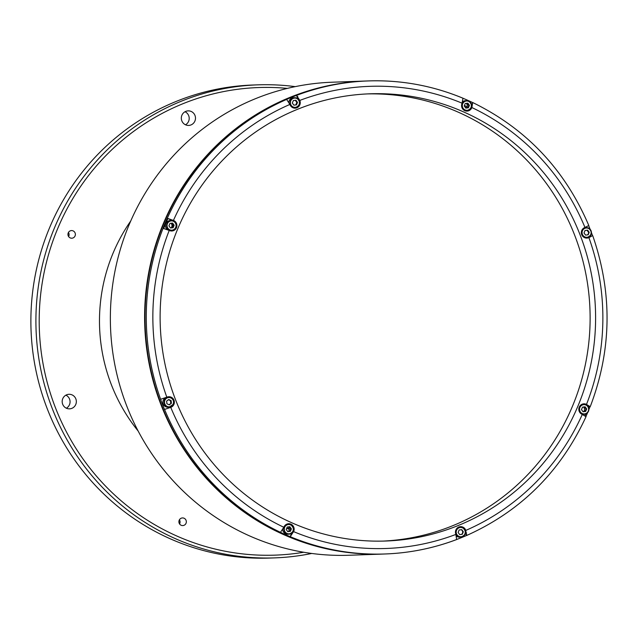 <?xml version="1.0" encoding="UTF-8"?>
<svg xmlns="http://www.w3.org/2000/svg" width="639" height="639" viewBox="0 0 639 639"><rect width="100%" height="100%" fill="white"/><g stroke="black" fill="none" stroke-linecap="round" stroke-linejoin="round"><path stroke-width="0.96" d="M584.445 237.596A5.008 4.872 88 0 0 585.54 237.684L586.706 237.644C592.169 235.4 592.752 232.197 588.471 228.051L586.354 227.636A5.008 4.872 -92 0 1 591.323 233.578A5.008 4.872 -92 0 1 584.605 237.237A5.008 4.872 -92 0 1 586.354 227.636L585.18 227.684A5.008 4.872 88 0 0 584.102 227.843M584.014 232.947L585.58 235.104L588.184 234.801L589.214 232.332L587.656 230.168L585.052 230.479L584.014 232.947M587.417 234.888A2.692 2.62 88 0 0 588.551 232.356L587.017 230.248M588.551 232.356L589.214 232.332M464.665 110.603A5.008 4.872 88 0 0 465.759 110.691L466.933 110.651C472.389 108.406 472.972 105.203 468.691 101.058L466.574 100.642A5.008 4.872 -92 0 1 471.542 106.585A5.008 4.872 -92 0 1 464.825 110.243A5.008 4.872 -92 0 1 466.574 100.642L465.408 100.69A5.008 4.872 88 0 0 462.708 101.641M464.233 105.954L465.799 108.111L468.403 107.807L469.441 105.339L467.876 103.175L465.272 103.486L464.233 105.954M465.759 108.063L468.403 107.807M469.441 105.339L468.77 105.363L467.245 103.254M292.742 107.664A5.008 4.872 88 0 0 293.836 107.751L295.002 107.711C300.466 105.459 301.049 102.264 296.768 98.118L294.651 97.703A5.008 4.872 -92 0 1 299.619 103.646A5.008 4.872 -92 0 1 292.902 107.296A5.008 4.872 -92 0 1 294.651 97.703L293.477 97.743A5.008 4.872 88 0 0 288.836 102.032M293.876 105.171L296.472 104.868L297.51 102.4L295.953 100.235L293.349 100.539L292.311 103.007L293.876 105.171M293.836 105.123L296.472 104.868M295.809 104.892L296.847 102.424L297.51 102.4M296.847 102.424L295.314 100.307M584.613 404.679A5.008 4.872 88 0 0 583.239 404.351M583.822 404.287A5.008 4.872 -92 0 1 588.791 410.23A5.008 4.872 -92 0 1 582.073 413.888A5.008 4.872 -92 0 1 583.822 404.287L582.648 404.335A5.008 4.872 88 0 0 581.57 404.495M581.913 414.256A5.008 4.872 88 0 0 583.008 414.336L584.174 414.296M583.591 414.28A5.008 4.872 88 0 0 584.941 413.848M581.482 409.599L583.048 411.764L585.651 411.452L586.682 408.984L585.124 406.819L582.52 407.131L581.482 409.599M583.008 411.708L585.651 411.452M586.682 408.984L586.019 409.008L584.485 406.899M585.875 405.03A4.641 4.521 88 0 0 579.932 407.442A4.641 4.521 88 0 0 582.297 413.553A4.641 4.521 88 0 0 588.231 411.141A4.641 4.521 88 0 0 585.875 405.03M456.534 536.161A5.008 4.872 88 0 0 459.649 537.175L460.815 537.127C466.278 534.883 466.861 531.68 462.58 527.534L460.463 527.127A5.008 4.872 -92 0 1 465.432 533.062A5.008 4.872 -92 0 1 458.706 536.72A5.008 4.872 -92 0 1 460.463 527.127L459.289 527.167A5.008 4.872 88 0 0 458.211 527.327M461.765 529.659L459.161 529.963L458.123 532.431L459.689 534.595L462.285 534.284L463.323 531.816L461.765 529.659M459.649 534.539L462.285 534.284M461.622 534.308A2.692 2.62 88 0 0 461.182 529.723M282.694 529.675A5.008 4.872 88 0 0 287.718 534.228L288.892 534.188C294.347 531.944 294.938 528.741 290.657 524.595L288.54 524.18A5.008 4.872 -92 0 1 293.501 530.122A5.008 4.872 -92 0 1 286.783 533.781A5.008 4.872 -92 0 1 288.54 524.18L287.366 524.22A5.008 4.872 88 0 0 286.288 524.387M286.2 529.491L287.766 531.648L290.362 531.344L291.4 528.876L289.834 526.712L287.238 527.023L286.2 529.491M287.726 531.6L290.362 531.344M291.4 528.876L290.729 528.9L289.203 526.792M163.288 400.238A5.008 4.872 88 0 0 167.945 407.235L169.111 407.195A5.008 4.872 -92 0 1 164.463 400.198A5.008 4.872 -92 0 1 168.76 397.186A5.008 4.872 -92 0 1 173.417 404.167A5.008 4.872 -92 0 1 169.111 407.195L173.425 404.183C174.335 400.118 172.786 397.785 168.76 397.186L167.586 397.226A5.008 4.872 88 0 0 163.288 400.238M166.923 403.792L169.327 404.862L171.428 403.257L171.124 400.589L168.72 399.519L166.619 401.116L166.923 403.792M168.92 404.679L171.428 403.257M170.757 403.281L170.453 400.613L171.124 400.589M170.453 400.613L168.448 399.718M172.083 220.926A5.008 4.872 88 0 0 170.709 220.591M171.292 220.535A5.008 4.872 -92 0 1 176.26 226.47A5.008 4.872 -92 0 1 169.535 230.128A5.008 4.872 -92 0 1 171.292 220.535L170.118 220.575A5.008 4.872 88 0 0 167.562 229.721M169.375 230.495A5.008 4.872 88 0 0 170.477 230.583L171.643 230.543M171.06 230.527A5.008 4.872 88 0 0 172.41 230.096M168.952 225.847L170.517 228.003L173.113 227.7L174.151 225.232L172.594 223.067L169.99 223.37L168.952 225.847M170.477 227.955L173.113 227.7M174.151 225.232L173.481 225.255L171.955 223.139M173.345 221.278A4.641 4.521 88 0 0 167.402 223.69A4.641 4.521 88 0 0 169.766 229.792A4.641 4.521 88 0 0 175.701 227.38A4.641 4.521 88 0 0 173.345 221.278M286.847 527.934A227.388 221.278 88 0 0 289.235 528.924M167.41 227.38A227.388 221.278 88 0 0 167.186 227.907M349.062 555.251A236.67 230.32 -92 0 1 249.418 535.841A236.67 230.32 -92 0 1 114.309 274.626A236.67 230.32 -92 0 1 332.304 82.207L366.554 80.993A236.67 230.32 -92 0 1 366.762 80.985L366.554 80.993A236.67 230.32 -92 0 0 148.56 273.412A236.67 230.32 -92 0 0 283.66 534.627A236.67 230.32 -92 0 0 383.304 554.045L349.062 555.251M589.813 236.749A234.856 228.546 -92 0 1 589.957 237.165M586.011 409A234.856 228.546 -92 0 1 584.981 411.476M583.758 414.312A234.856 228.546 -92 0 1 583.471 414.967M466.638 532.982A234.856 228.546 -92 0 1 465.663 533.413M65.889 395.158A7.285 7.085 -92 0 1 66.352 408.209M62.758 398.672A7.285 7.085 88 0 0 69.523 408.848A7.285 7.085 88 0 0 75.769 404.471A7.285 7.085 88 0 0 69.004 394.295A7.285 7.085 88 0 0 62.758 398.672M185.03 111.737A7.285 7.085 -92 0 1 185.494 124.781M181.899 115.252A7.285 7.085 88 0 0 188.665 125.428A7.285 7.085 88 0 0 194.911 121.043A7.285 7.085 88 0 0 188.146 110.867A7.285 7.085 88 0 0 181.899 115.252M68.445 232.46A3.826 3.722 -92 0 1 68.589 236.55M68.245 232.868A3.826 3.722 88 0 0 71.792 238.211A3.826 3.722 88 0 0 75.075 235.911A3.826 3.722 88 0 0 71.528 230.575A3.826 3.722 88 0 0 68.245 232.868M179.407 519.819A3.826 3.722 -92 0 1 179.551 523.908M179.2 520.234A3.826 3.722 88 0 0 182.754 525.577A3.826 3.722 88 0 0 186.037 523.277A3.826 3.722 88 0 0 182.482 517.933A3.826 3.722 88 0 0 179.2 520.234M311.728 553.462A236.67 230.32 -92 0 1 274.61 557.887L269.586 558.071A236.67 230.32 -92 0 1 49.738 227.348A236.67 230.32 -92 0 1 252.836 85.019L257.86 84.843A236.67 230.32 -92 0 1 295.194 86.632M274.61 557.887A236.67 230.32 -92 0 1 54.762 227.172A236.67 230.32 -92 0 1 257.86 84.843M303.757 552.256A233.946 227.66 -92 0 1 87.439 464.984A233.946 227.66 -92 0 1 57.83 228.235A233.946 227.66 -92 0 1 287.326 88.398M163.72 228.387A234.856 228.546 -92 0 1 167.881 218.554M297.039 96.713A234.856 228.546 -92 0 1 297.766 96.449M465.128 107.184A232.125 225.886 -92 0 1 466.462 107.831M464.409 105.539A232.125 225.886 -92 0 1 467.109 106.785M579.9 411.029A232.125 225.886 -92 0 1 579.661 411.572M289.251 529.284A227.572 221.461 -92 0 1 286.719 528.237M166.907 227.284A227.572 221.461 -92 0 1 167.17 226.661M299.308 100.714L299.787 100.419L296.528 95.379A236.67 230.32 -92 0 0 286.647 99.396L290.018 104.708A5.463 5.312 88 0 0 295.146 108.159A5.463 5.312 88 0 0 299.891 100.698M294.499 108.143A5.463 5.312 88 0 0 296.328 107.472M465.12 530.138L465.703 530.114A5.463 5.312 88 0 0 460.575 526.664A5.463 5.312 88 0 0 455.823 534.124L456.637 539.532A236.67 230.32 -92 0 1 384.982 553.981A236.67 230.32 -92 0 1 290.242 536.688L290.202 536.688A236.67 230.32 -92 0 1 285.298 534.571A236.67 230.32 -92 0 1 280.441 532.335L280.481 532.335A236.67 230.32 -92 0 1 164.558 409.431L171.02 407.267A5.463 5.312 88 0 0 168.872 396.731A5.463 5.312 88 0 0 167.098 397.107L160.589 399.271A236.67 230.32 -92 0 0 164.511 409.431L171.02 407.267M589.062 406.164A236.67 230.32 -92 0 1 588.543 407.49M585.867 413.92A236.67 230.32 -92 0 1 585.052 415.781M466.885 534.859A236.67 230.32 -92 0 1 466.318 535.107M456.637 539.532L456.725 539.516C433.569 548.262 409.655 553.078 384.982 553.981L383.727 554.029A236.67 230.32 -92 0 1 284.083 534.611A236.67 230.32 -92 0 1 148.975 273.396A236.67 230.32 -92 0 1 366.97 80.977L368.224 80.929A236.67 230.32 -92 0 1 462.963 98.23L463.075 98.246C432.635 85.626 401.02 79.851 368.224 80.929A236.67 230.32 -92 0 0 296.568 95.379M463.187 98.342A236.67 230.32 -92 0 1 467.828 100.347A236.67 230.32 -92 0 1 472.684 102.575L471.878 107.544A231.214 225 -92 0 1 584.965 227.444L584.693 227.556A5.463 5.312 88 0 0 586.85 238.099A5.463 5.312 88 0 0 588.623 237.716L592.537 235.647A236.67 230.32 -92 0 0 591.41 232.604M588.687 225.679A236.67 230.32 -92 0 1 590.132 229.265M588.862 409.663A236.67 230.32 -92 0 0 590.085 406.62L590.276 406.556C611.787 349.956 612.609 292.997 592.728 235.687L592.577 235.647A236.67 230.32 -92 0 1 592.641 235.823M587.6 412.674A236.67 230.32 -92 0 1 585.979 416.404M456.829 539.444A236.67 230.32 -92 0 0 466.478 535.522L466.622 535.498C520.881 511.144 560.699 471.502 586.067 416.58M586.203 238.075A5.463 5.312 88 0 0 587.321 237.764L588.623 237.716M172.81 227.708A223.746 217.739 -92 0 1 173.88 225.24M367.201 93.917A223.746 217.739 -92 0 1 458.658 112.352A223.746 217.739 -92 0 1 586.634 357.912A223.746 217.739 -92 0 1 383.033 541.097M291.576 522.67A223.746 217.739 -92 0 1 163.856 275.721A223.746 217.739 -92 0 1 369.941 93.805A223.746 217.739 -92 0 1 464.138 112.16A223.746 217.739 -92 0 1 591.866 359.11A223.746 217.739 -92 0 1 385.78 541.017A223.746 217.739 -92 0 1 291.576 522.67M293.005 525.801A223.746 217.739 -92 0 1 291.791 525.298M170.893 223.267A3.003 2.923 -92 0 1 171.004 227.891M168.017 228.419A3.003 2.923 -92 0 1 167.178 227.899M167.019 223.49A3.003 2.923 -92 0 1 167.825 222.907M288.141 526.911A3.003 2.923 -92 0 1 288.253 531.536M583.423 407.027A3.003 2.923 -92 0 1 583.535 411.644M580.547 412.171A3.003 2.923 -92 0 1 579.709 411.652M579.549 407.243A3.003 2.923 -92 0 1 580.356 406.668M466.174 103.374A3.003 2.923 -92 0 1 466.286 107.999M294.148 528.86A227.388 221.278 -92 0 1 293.565 528.621M171.843 227.796A227.388 221.278 -92 0 1 173.129 224.76M167.298 218.274L172.402 220.567L173.704 220.527L167.298 218.274A236.67 230.32 -92 0 1 286.687 99.396M171.14 230.975A5.463 5.312 88 0 0 172.977 230.304M167.25 218.274A236.67 230.32 -92 0 0 163.041 228.299L169.487 230.543A5.463 5.312 88 0 0 176.819 226.549A5.463 5.312 88 0 0 173.704 220.527M169.726 407.315A5.463 5.312 88 0 0 170.437 406.955M170.102 397.33A5.463 5.312 88 0 0 168.225 396.795M290.242 536.688L293.724 531.352A5.463 5.312 88 0 0 290.945 524.172A5.463 5.312 88 0 0 283.964 527.007L280.481 532.335M290.202 536.688L291.68 533.166M289.874 524.323A5.463 5.312 88 0 0 287.997 523.788M290.338 528.357A3.003 2.923 -92 0 1 289.587 531.376M293.109 531.376L293.724 531.352M461.805 527.263A5.463 5.312 88 0 0 459.928 526.728M466.478 535.522L465.464 532.902M466.702 535.442A236.67 230.32 -92 0 1 466.518 535.522L465.703 530.114M590.124 406.62L586.235 404.279A5.463 5.312 88 0 0 578.902 408.273A5.463 5.312 88 0 0 582.017 414.304L585.915 416.636M585.204 404.447L584.933 404.327A5.463 5.312 88 0 0 583.287 403.896M590.085 406.62L586.61 405.07M587.321 237.764L592.537 235.647M584.965 227.444L588.807 225.527C565.028 169.774 526.376 128.798 472.844 102.599L472.724 102.575M471.606 105.131L472.684 102.575M471.151 107.839L471.878 107.544M466.422 111.082A5.463 5.312 88 0 0 468.259 110.411M468.379 104.82A3.003 2.923 -92 0 1 467.62 107.847M462.963 98.23L461.997 103.47A5.463 5.312 88 0 0 464.777 110.651A5.463 5.312 88 0 0 471.758 107.815M297.83 98.765L296.528 95.379M588.407 228.379A4.641 4.521 88 0 0 582.464 230.791A4.641 4.521 88 0 0 584.829 236.901A4.641 4.521 88 0 0 590.763 234.489A4.641 4.521 88 0 0 588.407 228.379M468.627 101.385A4.641 4.521 88 0 0 462.692 103.798A4.641 4.521 88 0 0 465.048 109.908A4.641 4.521 88 0 0 470.983 107.496A4.641 4.521 88 0 0 468.627 101.385M296.704 98.446A4.641 4.521 88 0 0 290.761 100.858A4.641 4.521 88 0 0 293.125 106.961A4.641 4.521 88 0 0 299.06 104.548A4.641 4.521 88 0 0 296.704 98.446M462.516 527.862A4.641 4.521 88 0 0 456.573 530.274A4.641 4.521 88 0 0 458.938 536.385A4.641 4.521 88 0 0 464.873 533.972A4.641 4.521 88 0 0 462.516 527.862M290.593 524.923A4.641 4.521 88 0 0 284.651 527.335A4.641 4.521 88 0 0 287.007 533.437A4.641 4.521 88 0 0 292.95 531.033A4.641 4.521 88 0 0 290.593 524.923M164.87 400.341A4.641 4.521 88 0 0 167.234 406.444A4.641 4.521 88 0 0 173.169 404.04A4.641 4.521 88 0 0 170.813 397.929A4.641 4.521 88 0 0 164.87 400.341M138.168 431.061A171.995 167.378 -92 0 1 113.183 252.884A171.995 167.378 -92 0 1 130.731 220.998M160.629 399.271A236.67 230.32 -92 0 1 163.081 228.299M166.827 397.218A231.214 225 -92 0 1 169.223 230.423M283.844 527.279A231.214 225 -92 0 1 170.757 407.378M455.934 534.404A231.214 225 -92 0 1 293.605 531.632M582.289 414.423A231.214 225 -92 0 1 465.815 530.394M584.933 404.327L586.235 404.279M588.894 237.604A231.214 225 -92 0 1 586.498 404.399M299.787 100.419A231.214 225 -92 0 1 462.117 103.198M173.433 220.407A231.214 225 -92 0 1 289.906 104.429"/></g></svg>
